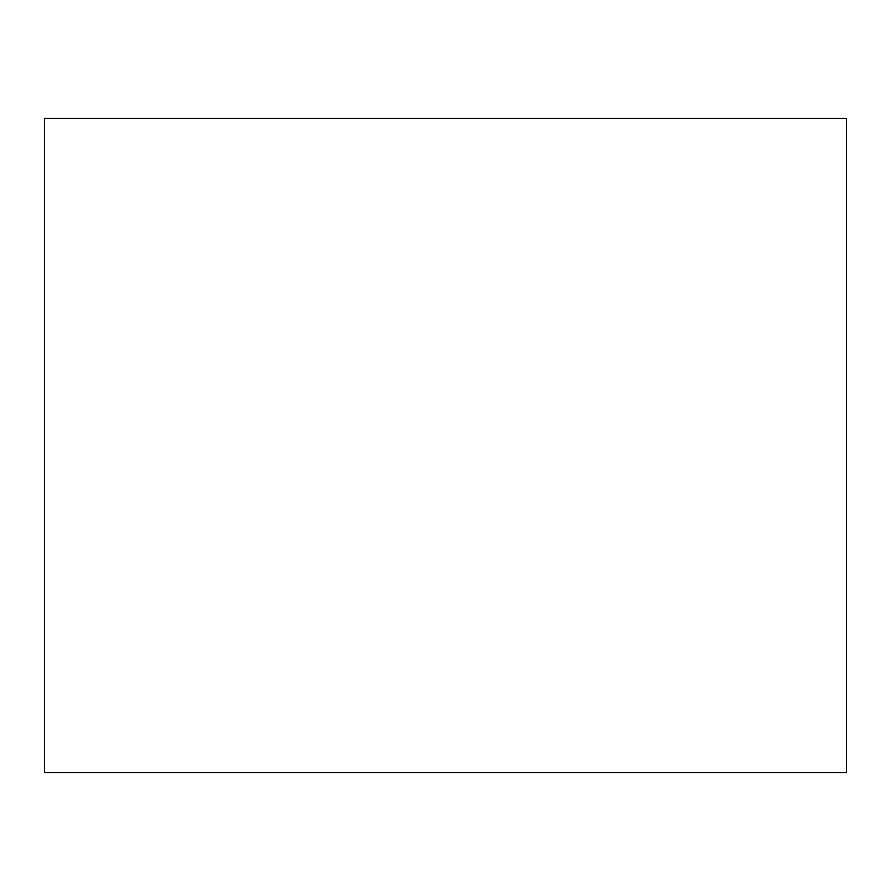 <?xml version="1.0" encoding="UTF-8"?>
<svg xmlns="http://www.w3.org/2000/svg" width="891" height="891" viewBox="0 0 891 891"><rect width="100%" height="100%" fill="white"/><g stroke="black" fill="none" stroke-linecap="round" stroke-linejoin="round"><path stroke-width="1.34" d="M846.45 772.586L44.55 772.586L846.45 772.586L846.45 118.414L44.55 118.414L846.45 118.414L846.45 772.586M44.55 118.414L44.55 772.586L44.55 118.414"/></g></svg>
